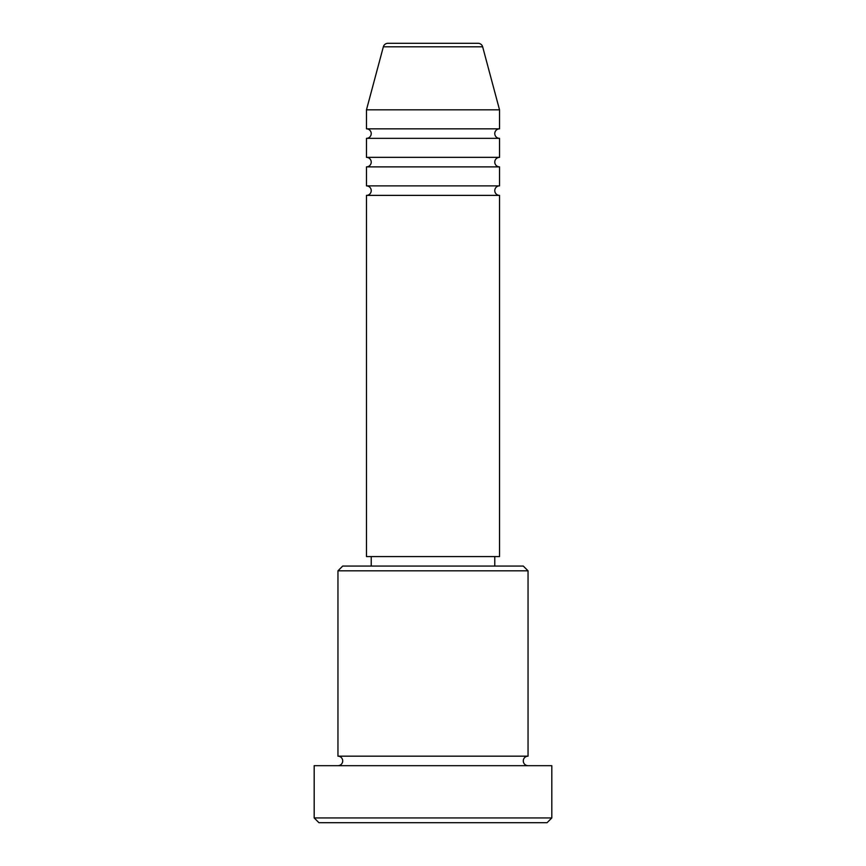 <?xml version="1.0" encoding="UTF-8"?>
<svg xmlns="http://www.w3.org/2000/svg" width="866" height="866" viewBox="0 0 866 866"><rect width="100%" height="100%" fill="white"/><g stroke="black" fill="none" stroke-linecap="round" stroke-linejoin="round"><path stroke-width="1.3" d="M482.654 46.818L383.346 46.818A4.752 4.752 0 0 1 387.936 43.3L478.064 43.3A4.752 4.752 0 0 1 482.654 46.818L499.53 109.83L366.47 109.83L366.47 128.839A4.752 4.752 0 0 1 371.222 133.591A4.752 4.752 0 0 1 366.47 138.344L366.47 157.363A4.752 4.752 0 0 1 371.222 162.115A4.752 4.752 0 0 1 366.47 166.867L366.47 185.876A4.752 4.752 0 0 1 371.222 190.628A4.752 4.752 0 0 1 366.47 195.38L366.47 556.567L499.53 556.567L499.53 195.38L366.47 195.38M499.53 109.83L499.53 128.839A4.752 4.752 0 0 0 494.778 133.591A4.752 4.752 0 0 0 499.53 138.344L499.53 157.363A4.752 4.752 0 0 0 494.778 162.115A4.752 4.752 0 0 0 499.53 166.867L499.53 185.876A4.752 4.752 0 0 0 494.778 190.628A4.752 4.752 0 0 0 499.53 195.38M337.957 570.824L342.709 566.072L523.291 566.072L528.043 570.824L337.957 570.824L337.957 756.17A4.752 4.752 0 0 1 342.709 760.922A4.752 4.752 0 0 1 337.957 765.674M547.063 822.7L318.937 822.7L314.185 817.948L551.815 817.948L547.063 822.7M528.043 570.824L528.043 756.17A4.752 4.752 0 0 0 523.291 760.922A4.752 4.752 0 0 0 528.043 765.674M499.53 166.867L366.47 166.867M499.53 185.876L366.47 185.876M371.222 556.567L371.222 566.072M494.778 556.567L494.778 566.072M528.043 756.17L337.957 756.17M551.815 817.948L551.815 765.674L314.185 765.674L314.185 817.948M383.346 46.818L366.47 109.83M499.53 128.839L366.47 128.839M499.53 138.344L366.47 138.344M499.53 157.363L366.47 157.363"/></g></svg>
